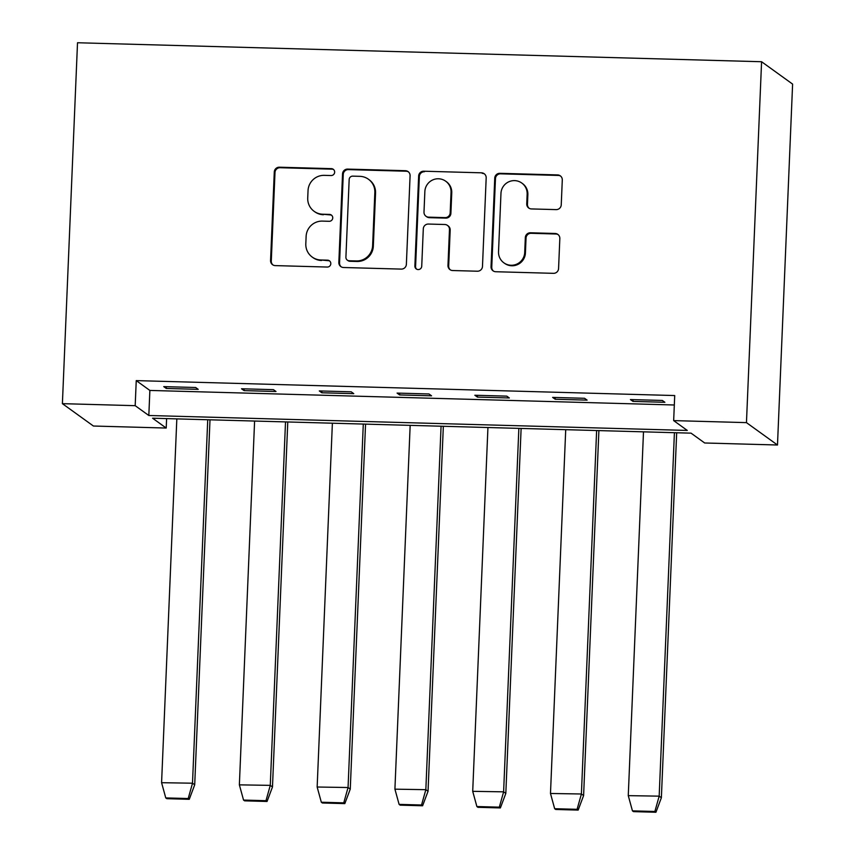<?xml version="1.0" encoding="UTF-8"?>
<svg xmlns="http://www.w3.org/2000/svg" width="855" height="855" viewBox="0 0 855 855"><rect width="100%" height="100%" fill="white"/><g stroke="black" fill="none" stroke-linecap="round" stroke-linejoin="round"><path stroke-width="1.28" d="M334.658 172.186A3.463 3.409 -54.2 0 0 331.377 168.649L279.382 167.206A4.948 4.873 -54.2 0 0 274.284 171.994L270.565 260.551A4.948 4.873 -54.2 0 0 275.257 265.606L327.251 267.049A3.463 3.409 -54.2 0 0 329.421 260.796A3.463 3.409 -54.2 0 0 327.54 260.166L320.817 259.973A15.828 15.593 -54.2 0 1 305.812 243.803L306.122 236.418A15.828 15.593 -54.2 0 1 322.442 221.103L329.175 221.295A3.463 3.409 -54.2 0 0 331.345 215.043A3.463 3.409 -54.2 0 0 329.464 214.402L322.73 214.22A15.828 15.593 -54.2 0 1 307.725 198.039L308.035 190.665A15.828 15.593 -54.2 0 1 324.355 175.35L331.088 175.542A3.463 3.409 -54.2 0 0 334.658 172.186M333.6 169.568A3.463 3.409 -54.2 0 0 332.093 169.162L280.087 167.719A4.948 4.873 -54.2 0 0 274.989 172.507L271.281 261.064A4.948 4.873 -54.2 0 0 272.937 264.943M329.763 261.074A3.463 3.409 -54.2 0 0 328.256 260.679L320.817 259.973M331.676 215.321A3.463 3.409 -54.2 0 0 330.169 214.915L322.73 214.22M556.145 209.614A4.948 4.873 -54.2 0 0 561.243 204.826L562.291 179.978A4.948 4.873 -54.2 0 0 557.599 174.922L499.854 173.319A4.948 4.873 -54.2 0 0 494.756 178.107L491.037 266.675A4.948 4.873 -54.2 0 0 495.729 271.73L553.474 273.333A4.948 4.873 -54.2 0 0 558.572 268.545L559.833 238.534A4.948 4.873 -54.2 0 0 555.152 233.479L530.431 232.784A4.948 4.873 -54.2 0 0 525.333 237.572L524.714 252.46A13.231 13.039 -54.2 0 1 503.873 262.827A13.231 13.039 -54.2 0 1 498.529 251.733L500.966 193.422A13.231 13.039 -54.2 0 1 521.807 183.056A13.231 13.039 -54.2 0 1 527.15 194.149L526.744 203.875A4.948 4.873 -54.2 0 0 531.436 208.93L556.145 209.614M673.665 420.607L746.458 422.627L761.581 61.731L77.516 42.75L62.394 403.656L135.186 405.676L148.823 415.498L687.292 430.439L673.665 420.607L674.713 395.544L136.244 380.614L135.186 405.676M410.09 175.756A4.948 4.873 -54.2 0 0 405.398 170.701L347.654 169.098A4.948 4.873 -54.2 0 0 342.545 173.886L338.837 262.453A4.948 4.873 -54.2 0 0 343.528 267.508L401.273 269.101A4.948 4.873 -54.2 0 0 406.371 264.323L410.09 175.756M423.749 171.214L481.504 172.817A4.948 4.873 -54.2 0 1 486.185 177.872L482.477 266.429A4.948 4.873 -54.2 0 1 477.379 271.217L452.658 270.533A4.948 4.873 -54.2 0 1 447.977 265.478L449.474 229.557A4.948 4.873 -54.2 0 0 444.792 224.502L428.398 224.053A4.948 4.873 -54.2 0 0 423.3 228.83L421.729 266.226A3.463 3.409 -54.2 0 1 416.278 268.94A3.463 3.409 -54.2 0 1 414.878 266.033L418.651 175.991A4.948 4.873 -54.2 0 1 423.749 171.214L481.504 172.817M166.607 418.608L166.212 428.045L152.585 418.213L691.054 433.154L704.68 442.986L777.484 445.006L792.606 84.1L761.581 61.731M166.212 428.045L93.419 426.025L62.394 403.656M777.484 445.006L746.458 422.627M136.244 380.614L149.871 390.436L674.317 404.992M149.871 390.436L148.823 415.498M664.88 402.288L632.978 401.401L630.424 399.563L662.326 400.45L664.88 402.288M587.107 400.129L555.194 399.242L552.64 397.404L584.553 398.291L587.107 400.129M509.324 397.97L477.421 397.094L474.856 395.245L506.769 396.132L509.324 397.97M431.551 395.822L399.638 394.935L397.083 393.086L428.986 393.973L431.551 395.822M353.767 393.663L321.854 392.776L319.3 390.927L351.213 391.814L353.767 393.663M275.983 391.505L244.081 390.617L241.527 388.769L273.429 389.656L275.983 391.505M198.21 389.346L166.298 388.459L163.743 386.62L195.656 387.497L198.21 389.346M166.298 388.459L166.372 386.684M244.081 390.617L244.156 388.843M321.854 392.776L321.929 391.002M399.638 394.935L399.713 393.161M477.421 397.094L477.485 395.32M555.194 399.242L555.269 397.479M632.978 401.401L633.053 399.638M314.127 211.313L314.843 211.826A15.828 15.593 -54.2 0 0 323.436 214.733M312.214 257.077L312.919 257.59A15.828 15.593 -54.2 0 0 321.523 260.486M408.434 171.887A4.948 4.873 -54.2 0 0 406.104 171.214L348.359 169.611A4.948 4.873 -54.2 0 0 343.261 174.399L339.553 262.955A4.948 4.873 -54.2 0 0 341.209 266.835M352.741 176.141A3.463 3.409 -54.2 0 0 349.171 179.486L345.912 257.227A3.463 3.409 -54.2 0 0 349.203 260.764L356.289 260.957A15.828 15.593 -54.2 0 0 372.62 245.652L374.843 192.514A15.828 15.593 -54.2 0 0 359.837 176.333L352.741 176.141M347.312 260.134L348.028 260.647A3.463 3.409 -54.2 0 0 349.909 261.277L349.203 260.764M368.441 179.24L369.146 179.753A15.828 15.593 -54.2 0 1 375.548 193.027L373.325 246.165A15.828 15.593 -54.2 0 1 357.005 261.47L349.909 261.277M484.529 173.993A4.948 4.873 -54.2 0 0 482.209 173.33M447.475 225.41L448.191 225.923A4.948 4.873 -54.2 0 1 450.19 230.07L448.683 265.99A4.948 4.873 -54.2 0 0 450.339 269.859M424.465 171.727A4.948 4.873 -54.2 0 0 419.356 176.504L415.583 266.546A3.463 3.409 -54.2 0 0 416.652 269.175M451.045 192.29A13.231 13.039 -54.2 0 0 432.267 180.149A13.231 13.039 -54.2 0 0 424.86 191.563L423.995 212.104A4.948 4.873 -54.2 0 0 428.686 217.159L445.081 217.619A4.948 4.873 -54.2 0 0 450.179 212.831L451.045 192.29L451.75 192.803A13.231 13.039 -54.2 0 0 446.396 181.698L445.69 181.185M425.993 216.251L426.709 216.764A4.948 4.873 -54.2 0 0 429.392 217.672L428.686 217.159M451.75 192.803L450.895 213.344A4.948 4.873 -54.2 0 1 445.786 218.121L429.392 217.672M521.807 183.056L522.512 183.569A13.231 13.039 -54.2 0 1 527.866 194.662L527.45 204.388A4.948 4.873 -54.2 0 0 529.117 208.257M503.873 262.827L504.589 263.34A13.231 13.039 -54.2 0 0 525.419 252.973L524.714 252.46M558.176 234.655A4.948 4.873 -54.2 0 0 555.857 233.992L531.147 233.297A4.948 4.873 -54.2 0 0 526.039 238.085L525.419 252.973M560.634 176.109A4.948 4.873 -54.2 0 0 558.315 175.435L500.56 173.832A4.948 4.873 -54.2 0 0 495.462 178.62L491.753 267.188A4.948 4.873 -54.2 0 0 493.41 271.056M207.733 419.741L192.503 783.201L161.584 782.699L176.825 418.886M161.584 782.699L165.763 797.918L166.832 798.677L189.265 799.307L188.207 798.538L192.503 783.201L194.705 784.794L209.999 419.805M194.705 784.794L189.265 799.307M165.763 797.918L188.207 798.538M285.517 421.9L270.276 785.36L239.368 784.858L254.598 421.045M239.368 784.858L243.547 800.066L244.605 800.836L267.049 801.466L265.98 800.697L270.276 785.36L272.478 786.953L287.782 421.964M272.478 786.953L267.049 801.466M243.547 800.066L265.98 800.697M363.29 424.059L348.06 787.519L317.152 787.017L332.381 423.204M317.152 787.017L321.32 802.225L322.388 802.995L344.822 803.615L343.763 802.856L348.06 787.519L350.261 789.112L365.555 424.123M350.261 789.112L344.822 803.615M321.32 802.225L343.763 802.856M441.073 426.218L425.843 789.678L394.914 789.165L410.165 425.363M394.925 789.165L399.103 804.384L400.172 805.154L422.605 805.773L421.536 805.004L425.843 789.678L428.045 791.27L443.339 426.282M428.045 791.27L422.605 805.773M399.103 804.384L421.536 805.004M518.857 428.376L503.616 791.837L472.708 791.324L487.938 427.521M472.708 791.324L476.887 806.543L477.945 807.312L500.389 807.932L499.32 807.163L503.616 791.837L505.818 793.429L521.123 428.441M505.818 793.429L500.389 807.932M476.887 806.543L499.32 807.163M596.63 430.535L581.4 793.996L550.481 793.483L565.721 429.68M550.481 793.483L554.66 808.702L555.729 809.471L578.162 810.091L577.093 809.322L581.4 793.996L583.602 795.577L598.895 430.599M583.602 795.577L578.162 810.091M554.66 808.702L577.093 809.322M674.413 432.694L659.173 796.155L628.265 795.642L643.494 431.839M628.265 795.642L632.444 810.861L633.502 811.63L655.945 812.25L654.877 811.481L659.173 796.155L661.375 797.736L676.679 432.758M661.375 797.736L655.945 812.25M632.444 810.861L654.877 811.481M332.093 169.162L331.377 168.649M328.256 260.679L327.54 260.166M330.169 214.915L329.464 214.402M271.281 261.064L270.565 260.551M274.989 172.507L274.284 171.994M280.087 167.719L279.382 167.206M339.553 262.955L338.837 262.453M343.261 174.399L342.545 173.886M348.359 169.611L347.654 169.098M406.104 171.214L405.398 170.701M357.005 261.47L356.289 260.957M373.325 246.165L372.62 245.652M375.548 193.027L374.843 192.514M448.683 265.99L447.977 265.478M450.19 230.07L449.474 229.557M415.583 266.546L414.878 266.033M419.356 176.504L418.651 175.991M445.786 218.121L445.081 217.619M450.895 213.344L450.179 212.831M527.45 204.388L526.744 203.875M527.866 194.662L527.15 194.149M526.039 238.085L525.333 237.572M531.147 233.297L530.431 232.784M555.857 233.992L555.152 233.479M491.753 267.188L491.037 266.675M495.462 178.62L494.756 178.107M500.56 173.832L499.854 173.319M558.315 175.435L557.599 174.922"/></g></svg>

